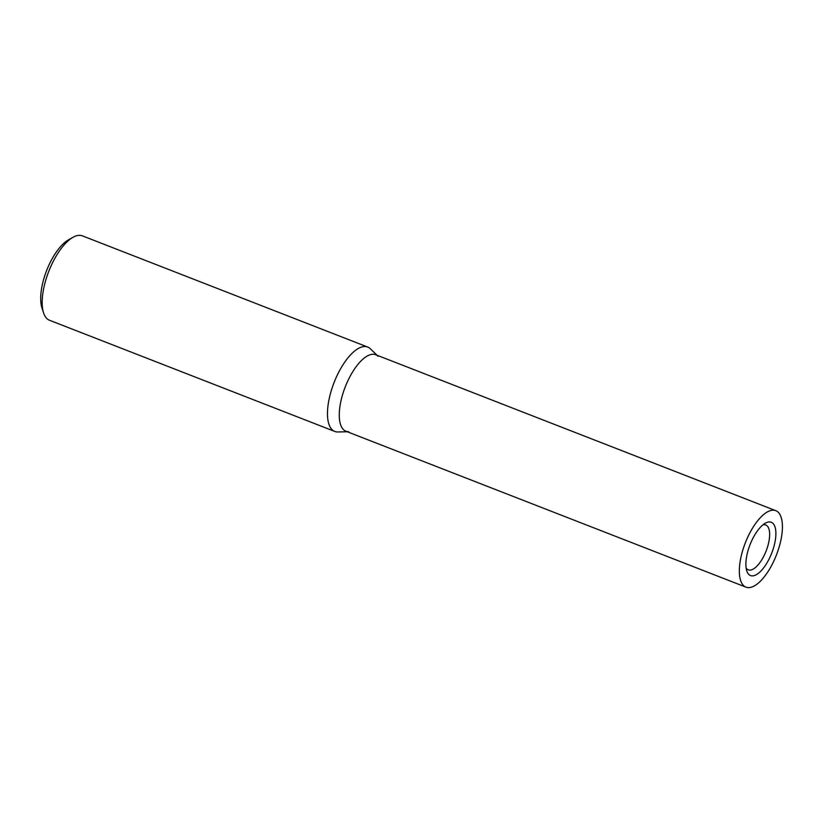 <?xml version="1.0" encoding="UTF-8"?>
<svg xmlns="http://www.w3.org/2000/svg" width="823" height="823" viewBox="0 0 823 823"><rect width="100%" height="100%" fill="white"/><g stroke="black" fill="none" stroke-linecap="round" stroke-linejoin="round"><path stroke-width="1.23" d="M377.027 355.248L370.34 348.767A45.296 18.425 111.3 0 0 367.686 347.049L82.382 235.851A45.296 18.425 111.3 0 0 73.021 237.281A45.296 18.425 111.3 0 0 48.773 271.364A45.296 18.425 111.3 0 0 43.568 312.863A45.296 18.425 111.3 0 0 44.74 315.672A45.296 18.425 111.3 0 0 49.483 320.25L334.786 431.447A45.296 18.425 111.3 0 0 337.914 431.972L347.213 431.736M367.686 347.049A45.296 18.425 111.3 0 0 337.07 375.576A45.296 18.425 111.3 0 0 330.044 426.87A45.296 18.425 111.3 0 0 334.786 431.447M378.117 356.297A41.047 16.697 111.3 0 0 349.477 377.531A41.047 16.697 111.3 0 0 341.596 427.065A41.047 16.697 111.3 0 0 345.897 431.221L745.967 587.149A41.047 16.697 111.3 0 0 773.713 561.296A41.047 16.697 111.3 0 0 780.091 514.817A41.047 16.697 111.3 0 0 775.78 510.661A41.047 16.697 111.3 0 0 748.045 536.514A41.047 16.697 111.3 0 0 741.667 583.003A41.047 16.697 111.3 0 0 745.967 587.149M775.78 510.661L375.71 354.734A41.047 16.697 111.3 0 0 347.964 380.586A41.047 16.697 111.3 0 0 341.596 427.065A41.047 16.697 111.3 0 0 348.726 431.694M746.111 567.973A24.062 9.783 111.3 0 0 748.282 569.825A24.062 9.783 111.3 0 0 764.546 554.661A24.062 9.783 111.3 0 0 768.281 527.42A24.062 9.783 111.3 0 0 765.76 524.981A24.062 9.783 111.3 0 0 762.911 524.868M774.258 525.156A28.589 11.625 -68.7 0 1 767.674 561.697A28.589 11.625 -68.7 0 1 747.5 572.654A28.589 11.625 -68.7 0 1 746.759 570.884A28.589 11.625 -68.7 0 1 750.041 544.682A28.589 11.625 -68.7 0 1 765.349 523.171A28.589 11.625 -68.7 0 1 774.258 525.156M73.021 237.281L68.453 239.853A40.769 16.583 111.3 0 0 46.633 270.53A40.769 16.583 111.3 0 0 41.942 307.874L43.568 312.863"/></g></svg>
